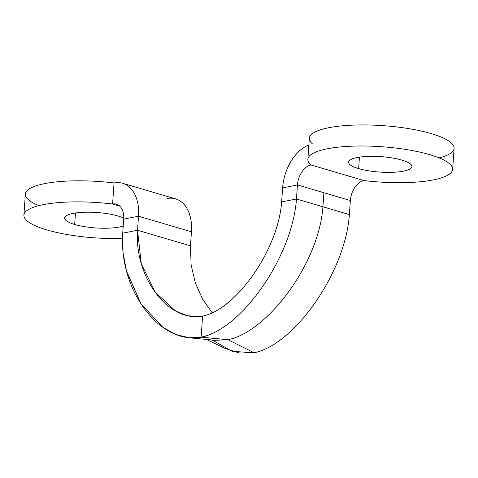 <?xml version="1.0" encoding="UTF-8"?>
<svg xmlns="http://www.w3.org/2000/svg" width="478" height="478" viewBox="0 0 478 478"><rect width="100%" height="100%" fill="white"/><g stroke="black" fill="none" stroke-linecap="round" stroke-linejoin="round"><path stroke-width="0.72" d="M439.067 157.883A72.554 17.686 -176 0 0 394.679 126.706A72.554 17.686 -176 0 0 312.487 143.92M308.872 144.965A39.907 25.92 -73.6 0 0 282.623 187.872L281.644 201.913C278.304 249.63 236.168 309.511 202.594 316.113C169.021 322.722 134.198 277.981 137.539 230.259L141.291 263.796L155.153 292.124L175.743 311.1L187.507 315.779L199.679 316.561L202.594 316.113C236.168 309.511 278.304 249.63 281.644 201.913L296.462 198.997C292.428 256.644 241.683 329.193 201.124 337.175L202.594 316.113L201.124 337.175L188.983 337.761L175.557 334.391L162.795 327.245L140.873 303.62L126.437 270.918L123.037 252.426L122.721 233.174C118.693 290.821 160.566 345.152 201.124 337.175C241.683 329.193 292.428 256.644 296.462 198.997L281.644 201.913L282.623 187.872L297.441 184.956L296.462 198.997L322.925 206.783C318.975 263.217 267.656 331.887 227.958 339.697L201.124 337.175L227.958 339.697C267.656 331.887 318.975 263.217 322.925 206.783L296.462 198.997L297.441 184.956A18.14 11.783 106.4 0 1 311.017 164.982A18.14 11.783 -73.6 0 0 297.441 184.956L323.905 192.748L322.925 206.783L323.905 192.748L350.368 200.533A18.14 11.783 106.4 0 1 363.943 180.553A72.554 17.686 -176 0 0 452.63 169.415A72.554 17.686 -176 0 0 381.48 146.704A72.554 17.686 -176 0 0 307.868 159.294A72.554 17.686 -176 0 0 311.017 164.982L363.943 180.553L311.017 164.982A72.554 17.686 -176 0 1 371.448 146.178A72.554 17.686 -176 0 1 452.541 170.037A72.554 17.686 -176 0 1 363.943 180.553A18.14 11.783 106.4 0 0 350.368 200.533L349.388 214.574L350.368 200.533L297.441 184.956L282.623 187.872A39.907 25.92 -73.6 0 1 308.872 144.965M212.226 312.905L202.564 299.126L195.329 282.874L191.104 264.878L190.465 245.835L137.539 230.259L122.721 233.174L137.539 230.259L190.465 245.835L191.104 264.878L195.329 282.874L202.564 299.126L212.226 312.905M307.868 159.294L309.338 138.232A72.554 17.686 4 0 1 382.956 125.648A72.554 17.686 4 0 1 454.1 148.353L452.63 169.415M206.496 339.446L225.12 348.468L239.394 353.021L254.051 352.752C294.609 344.769 345.355 272.215 349.388 214.574L322.925 206.783L349.388 214.574C345.355 272.215 294.609 344.769 254.051 352.752L232.356 351.366L212.047 339.978M166.983 198.531A39.907 25.92 106.4 0 1 191.451 231.8L190.465 245.835L191.451 231.8L138.518 216.223L137.539 230.259L138.518 216.223L123.706 219.139L122.721 233.174L123.706 219.139A18.14 11.783 -73.6 0 0 116.477 204.166A18.14 11.783 -73.6 0 0 112.587 204.016L119.829 206.149L112.587 204.016L114.057 182.96A39.907 25.92 106.4 0 1 138.518 216.223A39.907 25.92 -73.6 0 0 122.625 183.283A39.907 25.92 -73.6 0 0 114.057 182.96L112.587 204.016A72.554 17.686 -176 0 0 23.9 215.16A72.554 17.686 -176 0 0 122.482 238.468A72.554 17.686 4 0 1 24.073 216.737A72.554 17.686 4 0 1 112.587 204.016A18.14 11.783 -73.6 0 1 123.706 219.139L138.518 216.223M188.983 337.761L215.333 340.294L227.958 339.697L254.051 352.752L227.958 339.697M358.643 168.603A31.745 7.738 4 0 1 357.09 157.537A31.745 7.738 4 0 1 401.855 160.1A31.745 7.738 4 0 1 403.402 171.166A31.745 7.738 4 0 1 358.643 168.603L359.444 157.137L358.643 168.603A31.745 7.738 -176 0 0 392.623 172.307A31.745 7.738 -176 0 0 411.916 166.565A31.745 7.738 -176 0 0 401.855 160.1A31.745 7.738 -176 0 0 367.869 156.402A31.745 7.738 -176 0 0 348.582 162.138A31.745 7.738 -176 0 0 358.643 168.603M122.625 183.283L175.551 198.86A39.907 25.92 106.4 0 1 191.451 231.8M23.9 215.16L25.37 194.098A72.554 17.686 4 0 1 114.057 182.96A72.554 17.686 4 0 0 37.511 185.368A72.554 17.686 4 0 0 38.933 205.63M117.887 215.966A31.745 7.738 -176 0 0 83.901 212.268A31.745 7.738 -176 0 0 64.614 218.004A31.745 7.738 -176 0 0 74.676 224.469L75.476 213.003L74.676 224.469A31.745 7.738 -176 0 0 123.222 226.07A31.745 7.738 -176 0 1 74.676 224.469A31.745 7.738 -176 0 1 73.122 213.403A31.745 7.738 -176 0 1 117.887 215.966A31.745 7.738 -176 0 1 123.754 218.165A31.745 7.738 -176 0 0 117.887 215.966"/></g></svg>
